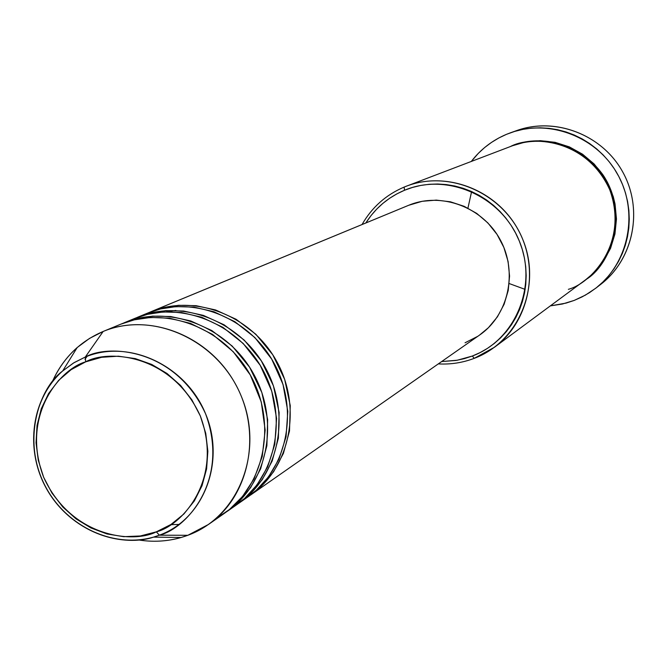 <?xml version="1.0" encoding="UTF-8"?>
<svg xmlns="http://www.w3.org/2000/svg" width="667" height="667" viewBox="0 0 667 667"><rect width="100%" height="100%" fill="white"/><g stroke="black" fill="none" stroke-linecap="round" stroke-linejoin="round"><path stroke-width="1" d="M216.025 518.584L229.415 509.53L242.53 496.473L254.069 478.798L262.256 456.403L265.166 430.132L261.281 402.009L250.267 374.921L233.258 351.751L212.531 334.409L190.612 323.437L169.551 318.201L150.617 317.442L134.334 319.835L120.719 324.212L103.168 331.457L85.284 357.037L85.651 361.856C107.887 349.266 171.752 353.702 200.342 415.983C224.087 480.107 181.257 525.955 156.328 531.841C133.567 543.697 71.377 537.777 43.63 477.222C20.102 414.982 60.672 368.626 85.651 361.856L85.284 357.037L74.129 362.615L62.656 370.985C37.469 389.295 19.368 447.165 50.025 494.572C81.249 540.445 130.207 545.298 153.56 537.11L159.355 535.184L156.328 531.841L140.345 535.968L123.695 536.677L107.012 533.959L90.92 527.947L76.021 518.868L62.865 507.078L51.934 493.021L43.63 477.222L38.269 460.263L36.043 442.78L37.044 425.413L41.254 408.813L48.533 393.605L58.621 380.39L71.144 369.66L85.651 361.856L101.592 357.304L118.359 356.195L135.293 358.596L151.743 364.44L167.042 373.503L180.59 385.443L191.846 399.791L200.342 415.983L205.753 433.367L207.862 451.259L206.603 468.934L202.034 485.709L194.355 500.925L183.875 513.999L171.035 524.429L156.328 531.841L159.355 535.184L153.56 537.11C113.949 548.741 67.384 527.147 46.098 487.977C24.587 448.949 31.507 398.082 62.656 370.985L73.387 363.073L85.284 357.037L103.168 331.457L89.511 338.419L77.205 347.524C66.366 357.103 57.996 368.668 52.109 382.233C62.656 358.521 79.59 341.629 102.926 331.557L120.243 324.404M250.659 494.989L479.581 335.059C508.587 315.082 518.067 272.094 500.142 239.62C482.541 206.978 441.254 191.679 408.754 205.261L148.866 312.606L163.423 307.687L178.548 305.311L196.073 305.686L215.591 309.963L236.085 319.26L255.861 334.275L272.753 354.761L284.659 379.323L290.262 405.594L289.503 430.974L283.408 453.402L273.612 471.744L261.772 485.809L250.659 494.989C290.053 467.909 302.334 407.829 276.938 361.814C251.984 315.558 194.806 293.355 150.7 311.822L408.412 205.394M175.805 310.447L166.525 311.797M243.338 499.908L256.178 490.353L268.509 476.897L279.031 459.038L286.043 436.843L287.794 411.314L283.033 384.467L271.652 359.038L254.886 337.569L234.876 321.694L213.957 311.764L193.947 307.12L175.963 306.595L160.464 308.954L147.007 313.348M137.619 317.225L150.509 313.04L165.833 310.639L183.6 311.03L203.377 315.383L224.154 324.837L244.214 340.087L261.347 360.897L273.428 385.826L279.123 412.489L278.364 438.236L272.194 460.98L262.281 479.573L250.283 493.813L239.053 503.093C278.956 475.671 291.354 414.741 265.583 368.034C240.253 321.077 182.283 298.524 137.619 317.225L147.465 313.165L137.619 317.225M231.516 508.154L244.522 498.499L257.02 484.884L267.684 466.792L274.804 444.289L276.58 418.392L271.752 391.145L260.213 365.308L243.205 343.488L222.92 327.347L201.692 317.242L181.407 312.506L163.173 311.956L147.465 314.34L133.825 318.793M124.145 322.795L137.202 318.551L152.735 316.125L170.744 316.533L190.795 320.969L211.873 330.59L232.216 346.081L249.6 367.217L261.856 392.538L267.65 419.601L266.883 445.723L260.647 468.784L250.6 487.635L238.452 502.068L227.097 511.447C267.517 483.675 280.048 421.852 253.877 374.437C228.164 326.772 169.385 303.844 124.145 322.795L134.292 318.601L124.145 322.795M474.237 358.346L472.353 356.028L457.279 360.23L441.654 361.556L456.095 360.438L464.34 358.646L472.353 356.028L480.057 352.61L487.377 348.416L494.247 343.488L500.592 337.869L506.353 331.616L511.464 324.779L515.883 317.434L519.56 309.638L522.453 301.484L524.529 293.038L525.779 284.384L526.18 275.613L525.729 266.808L524.429 258.062L522.286 249.458L519.326 241.07L515.574 233.008L511.08 225.329L505.869 218.117L500.017 211.456L493.555 205.394L486.568 199.992L479.123 195.314L471.294 191.404L463.148 188.286L454.786 186.01L446.273 184.576L437.702 184L429.164 184.292L420.727 185.443L412.481 187.444L404.502 190.262L404.144 187.085C385.943 194.839 371.903 207.329 362.031 224.554C371.903 207.329 385.943 194.839 404.144 187.085L406.311 186.226C446.431 170.635 496.498 189.77 518.109 229.681C540.078 269.393 529.198 321.878 494.439 347.265L474.237 358.346C462.681 362.731 450.7 364.582 438.286 363.907C450.7 364.582 462.681 362.731 474.237 358.346C518.743 341.796 542.096 285.951 522.82 239.57C504.202 192.921 447.974 168.468 404.144 187.085L404.502 190.262L396.873 193.88L389.661 198.249L382.933 203.327L376.755 209.071L371.177 215.408L365.824 222.986C375.346 208.054 388.236 197.149 404.502 190.262C446.932 172.269 501.309 195.948 519.326 241.07C537.986 285.951 515.416 339.987 472.353 356.028L474.237 358.346M512.648 145.698C531.532 136.993 575.237 136.26 603.226 175.213C630.307 216.158 608.996 266.2 585.901 279.556L593.963 272.745L603.46 261.397L610.555 248.316L614.949 234L616.466 219.001L615.032 203.919L613.223 196.532L607.504 182.424L603.643 175.846L594.13 163.982L582.541 154.194L569.343 146.882L555.061 142.321L540.253 140.67L525.496 141.988L512.648 145.698M568.359 289.32C590.462 283.65 629.131 243.63 609.788 189.862C586.185 137.769 530.182 135.451 510.255 146.64M574.179 300.425L562.456 304.01L550.333 305.886L566.041 303.11L574.179 300.425L582.008 296.932L589.461 292.671L596.456 287.669L602.926 281.983L608.804 275.663L614.032 268.759L618.551 261.347L622.328 253.493L625.321 245.273L627.489 236.777L628.814 228.072L629.273 219.26L628.873 210.413L627.614 201.634L625.504 192.996L622.561 184.592L618.818 176.513L614.307 168.826L609.079 161.622L603.185 154.961L596.682 148.916L589.636 143.538L582.124 138.886L574.212 135.009L565.983 131.933L557.52 129.698L548.908 128.314L540.22 127.797L531.566 128.147L523.003 129.365L514.632 131.424L506.528 134.317L510.647 132.733C549.791 118.576 597.44 137.052 618.009 175.012C638.894 212.806 628.764 262.89 595.739 288.236L585.393 295.122L574.179 300.425M471.302 161.456C480.649 149.325 492.396 140.278 506.528 134.317L498.774 137.994L491.437 142.438L484.584 147.582L478.281 153.393L471.302 161.456M187.819 535.301L159.355 535.184L187.819 535.301C171.953 541.112 155.486 542.655 138.403 539.928C153.001 542.279 167.259 541.471 181.166 537.502L187.819 535.301C238.711 516.942 264.549 451.492 241.229 396.106C218.676 340.428 153.143 310.33 103.168 331.457C149.291 312.131 209.33 335.643 235.643 384.417C262.423 432.941 249.7 496.131 208.488 524.445L187.819 535.301M227.097 511.447L236.093 505.161C276.13 477.647 288.561 416.5 262.69 369.61C237.26 322.486 179.098 299.842 134.292 318.601M208.488 524.445L224.054 513.573C264.607 485.709 277.164 423.67 250.9 376.071C225.079 328.222 166.1 305.203 120.719 324.212M85.284 357.037C128.848 338.761 185.843 365.191 205.553 413.732C225.921 462.023 203.652 519.109 159.355 535.184C185.484 529.039 230.44 480.99 205.553 413.732C175.571 348.416 108.579 343.813 85.284 357.037M595.773 288.211L600.859 284.259C633.525 259.188 643.555 209.68 622.92 172.328C602.584 134.809 555.469 116.567 516.75 130.565L510.747 132.7M494.439 347.265L585.418 279.915C614.782 258.454 624.129 214.624 605.886 181.649C587.944 148.508 545.99 132.75 512.089 145.906L406.311 186.226M408.754 205.261L422.211 201.292L436.293 200.117L450.442 201.809L464.107 206.303L476.755 213.432L487.877 222.928L497.04 234.425L503.868 247.457L508.096 261.522L509.563 276.063L508.221 290.495L504.119 304.252L497.432 316.817L488.444 327.68L479.423 335.168M477.505 336.451L465.049 342.788M239.053 503.093L247.782 496.99C287.31 469.826 299.616 409.538 274.129 363.348C249.083 316.925 191.704 294.639 147.465 313.165M471.611 191.546L467.934 208.121M509.221 283.558L525.162 289.403M513.723 131.707C552.91 115.783 602.043 133.742 622.92 172.328C644.155 210.714 632.808 261.772 598.266 286.193M87.119 356.311L84.959 359.296M170.652 524.679L179.106 524.42M77.205 347.524L62.656 370.985C31.466 398.583 24.904 449.166 46.223 487.919C67.375 526.772 113.515 548.499 153.56 537.11L181.166 537.502M147.24 313.257L137.394 317.325M408.588 205.328L150.475 311.923M120.485 324.304L102.926 331.557M134.059 318.701L123.912 322.886"/></g></svg>
